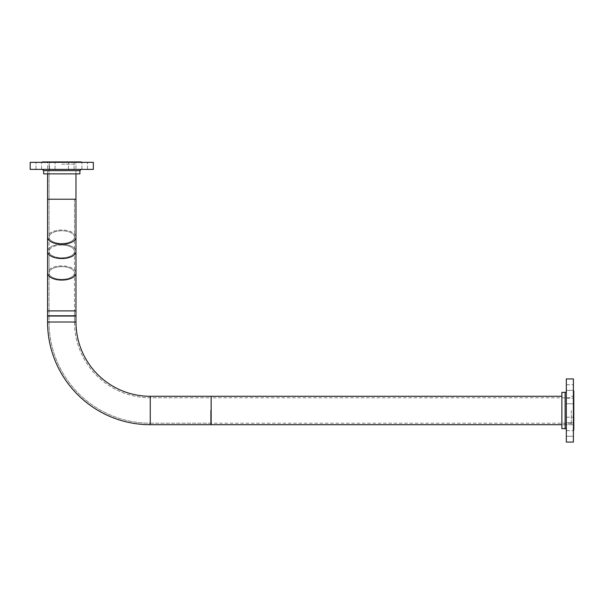 <?xml version="1.0" encoding="UTF-8"?>
<svg xmlns="http://www.w3.org/2000/svg" width="604" height="604" viewBox="0 0 604 604"><rect width="100%" height="100%" fill="white"/><g stroke="black" fill="none" stroke-linecap="round" stroke-linejoin="round"><path stroke-width="0.45" stroke-dasharray="3.02 2.27" d="M571.316 410.494L571.316 424.703L571.316 410.494M210.902 424.703L210.902 396.292L210.902 424.703M211.151 397.779L211.151 423.208L211.151 397.779L150.253 397.779A75.772 75.772 0 0 1 74.481 322.007L47.565 322.007L74.481 322.007L74.481 315.794L49.052 315.794L74.481 315.794M211.151 423.208L150.253 423.208A101.2 101.2 0 0 1 49.052 322.007L49.052 315.794M571.316 423.208L150.253 423.208L150.253 397.779L150.253 423.208A101.2 101.2 0 0 1 49.052 322.007L49.052 310.886L61.767 310.886L49.052 310.886L49.052 316.043L74.481 316.043L74.481 310.886L61.767 310.886L75.976 310.886L49.052 310.886L74.481 310.886L61.767 310.886L74.481 310.886L74.481 322.007A75.772 75.772 0 0 0 150.253 397.779L210.902 397.779L210.902 423.208L210.902 397.779L571.316 397.779M61.767 164.175L75.976 164.175L61.767 164.175M566.341 429.882L566.341 391.105L566.341 429.882M561.871 392.351L561.871 428.644M571.316 424.703L561.871 424.703L561.871 396.292L561.871 424.703L573.8 424.703L573.8 396.292L573.8 424.703M571.316 396.292L573.8 396.292M566.341 403.782L573.4 403.782L573.4 398.187L573.4 403.782L573.4 398.187L573.4 403.782L566.341 403.782L566.341 398.187L573.4 398.187L566.341 398.187L566.341 403.782M566.341 390.327L573.4 390.327L573.4 384.733L573.4 390.327L573.4 384.733L573.4 390.327L566.341 390.327L566.341 384.733L573.4 384.733L566.341 384.733L566.341 390.327M566.341 422.808L573.4 422.808L573.4 417.213L573.4 422.808L573.4 417.213L573.4 422.808L566.341 422.808L566.341 417.213L573.4 417.213L566.341 417.213L566.341 422.808M566.341 436.254L573.4 436.254L573.4 430.667L573.4 436.254L573.4 430.667L573.4 436.254L566.341 436.254L566.341 430.667L573.4 430.667L566.341 430.667L566.341 436.254M573.4 430.033L573.4 390.962L573.4 430.033M573.8 430.033L573.8 390.962M573.4 442.06L573.4 378.927M566.341 442.06L566.341 378.927M93.333 169.392L30.2 169.392M43.624 173.869L79.909 173.869M81.306 161.94L42.227 161.94M38.799 162.333L41.601 162.333L38.799 162.333M38.799 169.392L41.601 169.392L38.799 169.392M52.254 162.333L55.055 162.333L52.254 162.333M52.254 169.392L55.055 169.392L52.254 169.392M71.28 162.333L74.073 162.333L71.28 162.333M71.28 169.392L74.073 169.392L71.28 169.392M84.734 162.333L81.933 162.333L84.734 162.333M84.734 169.392L81.933 169.392L84.734 169.392M93.333 162.333L30.2 162.333M61.767 162.333L81.306 162.333L61.767 162.333M61.767 161.94L47.565 161.94L61.767 161.94M75.976 315.794L47.565 315.794M211.151 424.703L211.151 396.292M75.976 251.453A14.202 7.105 0 0 0 61.767 244.348A14.202 7.105 0 0 0 47.565 251.453A14.202 7.105 180 0 1 61.767 244.348A14.202 7.105 180 0 1 75.976 251.453M61.767 245.096A12.714 6.357 0 0 0 49.052 251.453A12.714 6.357 0 0 0 61.767 257.81A12.714 6.357 0 0 0 74.481 251.453A12.714 6.357 0 0 0 61.767 245.096M74.481 316.043L49.052 316.043M47.565 316.043L75.976 316.043M49.052 237.123L49.052 251.453A12.714 6.357 180 0 1 61.767 245.096A12.714 6.357 180 0 1 74.481 251.453A12.714 6.357 180 0 1 61.767 257.81A12.714 6.357 180 0 1 49.052 251.453L49.052 272.978A12.714 6.357 180 0 1 61.767 266.621A12.714 6.357 180 0 1 74.481 272.978A12.714 6.357 180 0 1 61.767 279.335A12.714 6.357 180 0 1 49.052 272.978A12.714 6.357 180 0 1 61.767 266.621A12.714 6.357 180 0 1 74.481 272.978A12.714 6.357 180 0 1 61.767 279.335A12.714 6.357 180 0 1 49.052 272.978L49.052 237.123A12.714 6.357 180 0 1 61.767 230.766A12.714 6.357 180 0 1 74.481 237.123L74.481 310.886L74.481 237.123A12.714 6.357 180 0 1 61.767 243.48A12.714 6.357 180 0 1 49.052 237.123A12.714 6.357 0 0 0 61.767 243.48A12.714 6.357 0 0 0 74.481 237.123A12.714 6.357 0 0 0 61.767 230.766A12.714 6.357 0 0 0 49.052 237.123L49.052 199.222L75.976 199.222L49.052 199.222L61.767 199.222L49.052 199.222L49.052 237.123M61.767 230.026A14.202 7.105 0 0 0 47.565 237.123A14.202 7.105 0 0 1 61.767 230.026A14.202 7.105 0 0 1 75.976 237.123A14.202 7.105 0 0 0 61.767 230.026M47.565 199.222L61.767 199.222L47.565 199.222M61.767 265.873A14.202 7.105 0 0 0 47.565 272.978A14.202 7.105 0 0 1 61.767 265.873A14.202 7.105 0 0 1 75.976 272.978A14.202 7.105 0 0 0 61.767 265.873M61.767 310.886L47.565 310.886L61.767 310.886M150.253 396.292L150.253 424.703L150.253 396.292M565.102 392.351L565.102 428.644M43.624 170.638L79.909 170.638M61.767 199.222L74.481 199.222L61.767 199.222M74.481 199.222L74.481 237.123L74.481 199.222M75.976 173.869L75.976 161.94M49.052 164.175L49.052 199.222L49.052 164.175M47.565 173.869L47.565 161.94M49.052 310.886L49.052 272.978L49.052 310.886M41.601 169.392L41.601 162.333L41.601 169.392M55.055 169.392L55.055 162.333L55.055 169.392M74.073 169.392L74.073 162.333L74.073 169.392M87.527 169.392L87.527 162.333L87.527 169.392M36.006 169.392L36.006 162.333L36.006 169.392M49.46 169.392L49.46 162.333L49.46 169.392M68.486 169.392L68.486 162.333L68.486 169.392M81.933 169.392L81.933 162.333L81.933 169.392"/><path stroke-width="0.91" d="M210.902 410.494L210.902 424.703L210.902 410.494M561.871 396.292L150.253 396.292A74.284 74.284 0 0 1 75.976 322.007A74.284 74.284 0 0 0 150.253 396.292L150.253 424.703L150.253 396.292L211.151 396.292L211.151 424.703L150.253 424.703A102.695 102.695 0 0 1 47.565 322.007L47.565 315.794L75.976 315.794L75.976 322.007L47.565 322.007L47.565 310.886L47.565 316.043L75.976 316.043L75.976 310.886L75.976 322.007L47.565 322.007A102.695 102.695 0 0 0 150.253 424.703L561.871 424.703M566.341 429.882A1.246 1.246 0 0 0 565.102 428.644L565.102 392.351A1.246 1.246 0 0 0 566.341 391.105M565.102 428.644L561.871 428.644L561.871 392.351L565.102 392.351M573.4 390.962L573.8 390.962L573.8 430.033L573.4 430.033M573.4 442.06L566.341 442.06L566.341 378.927L573.4 378.927L573.4 442.06M43.624 170.638L79.909 170.638L79.909 173.869L43.624 173.869L43.624 170.638L42.378 169.392M42.227 162.333L42.227 161.94L81.306 161.94L81.306 162.333M30.2 162.333L93.333 162.333L93.333 169.392L30.2 169.392L30.2 162.333M61.767 258.557A14.202 7.105 0 0 0 75.976 251.453A14.202 7.105 180 0 1 61.767 258.557A14.202 7.105 180 0 1 47.565 251.453A14.202 7.105 0 0 0 61.767 258.557M75.976 237.123L75.976 310.886L61.767 310.886L75.976 310.886L75.976 272.978A14.202 7.105 0 0 1 61.767 280.082A14.202 7.105 0 0 0 75.976 272.978L75.976 199.222L47.565 199.222L75.976 199.222L75.976 237.123A14.202 7.105 0 0 1 61.767 244.227A14.202 7.105 0 0 0 75.976 237.123M47.565 237.123L47.565 272.978A14.202 7.105 0 0 0 61.767 280.082A14.202 7.105 0 0 1 47.565 272.978L47.565 310.886L61.767 310.886L47.565 310.886L47.565 237.123A14.202 7.105 0 0 0 61.767 244.227A14.202 7.105 0 0 1 47.565 237.123L47.565 199.222L47.565 237.123M75.976 173.869L75.976 199.222L75.976 173.869M47.565 173.869L47.565 199.222L47.565 173.869M79.909 170.638L81.155 169.392"/></g></svg>
